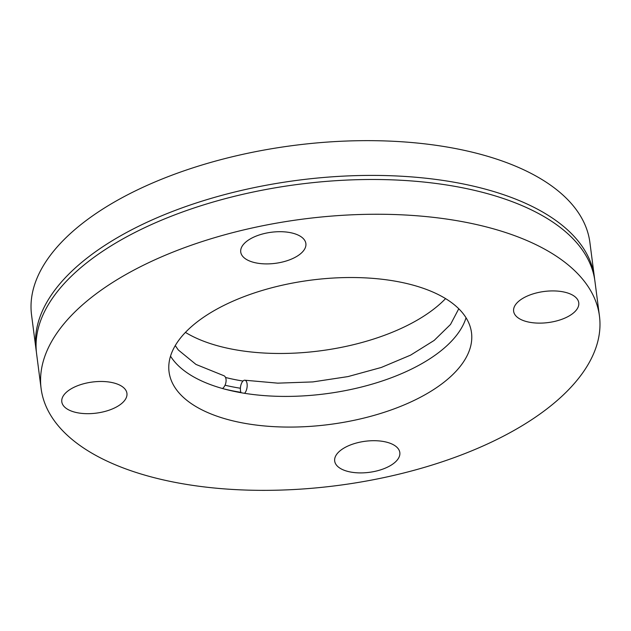 <?xml version="1.0" encoding="UTF-8"?>
<svg xmlns="http://www.w3.org/2000/svg" width="631" height="631" viewBox="0 0 631 631"><rect width="100%" height="100%" fill="white"/><g stroke="black" fill="none" stroke-linecap="round" stroke-linejoin="round"><path stroke-width="0.95" d="M466.049 317.779A152.489 72.762 -7.4 0 1 244.576 393.31A152.489 72.762 -7.4 0 1 233.218 391.173A152.489 72.762 -7.4 0 1 222.491 388.515A7.036 4.125 -74.3 0 0 226.024 379.294A7.036 4.125 -74.3 0 0 223.603 375.603L195.973 364.426L178.273 349.945L175.268 345.583M222.491 388.515A152.489 72.762 -7.4 0 1 170.528 356.16M244.576 393.31A7.036 3.258 -80.9 0 0 247.092 383.869A7.036 3.258 -80.9 0 0 244.891 380.225A7.036 3.258 -80.9 0 0 242.982 381.037A7.036 3.258 -80.9 0 0 240.395 388.246A7.036 3.258 -80.9 0 0 240.924 392.34A7.036 3.258 -80.9 0 0 241.097 392.719M224.439 389.051A159.122 75.925 172.6 0 0 229.069 390.108A159.122 75.925 172.6 0 0 240.924 392.34M225.535 377.48A152.489 72.762 172.6 0 0 231.624 378.908A152.489 72.762 172.6 0 0 242.982 381.037M240.395 388.246A159.122 75.925 -7.4 0 1 228.54 386.022A159.122 75.925 -7.4 0 1 225.03 385.225M112.263 382.599A32.844 15.672 -7.4 0 1 126.934 393.35A32.844 15.672 -7.4 0 1 110.756 409.582A32.844 15.672 -7.4 0 1 76.469 412.556A32.844 15.672 -7.4 0 1 61.799 401.813A32.844 15.672 -7.4 0 1 77.976 385.58A32.844 15.672 -7.4 0 1 112.263 382.599M385.147 441.826A32.844 15.672 -7.4 0 1 399.825 452.569A32.844 15.672 -7.4 0 1 383.64 468.801A32.844 15.672 -7.4 0 1 349.361 471.783A32.844 15.672 -7.4 0 1 334.682 461.032A32.844 15.672 -7.4 0 1 350.868 444.8A32.844 15.672 -7.4 0 1 385.147 441.826M564.09 292.043A32.844 15.672 -7.4 0 1 578.761 302.793A32.844 15.672 -7.4 0 1 562.584 319.026A32.844 15.672 -7.4 0 1 528.297 321.999A32.844 15.672 -7.4 0 1 513.626 311.249A32.844 15.672 -7.4 0 1 529.803 295.016A32.844 15.672 -7.4 0 1 564.09 292.043M291.199 232.823A32.844 15.672 -7.4 0 1 305.877 243.566A32.844 15.672 -7.4 0 1 289.692 259.798A32.844 15.672 -7.4 0 1 255.413 262.78A32.844 15.672 -7.4 0 1 240.734 252.029A32.844 15.672 -7.4 0 1 256.92 235.797A32.844 15.672 -7.4 0 1 291.199 232.823M36.361 351.751A281.513 134.324 -7.4 0 1 36.062 349.716A281.513 134.324 -7.4 0 1 174.763 210.58A281.513 134.324 -7.4 0 1 468.612 185.072A281.513 134.324 -7.4 0 1 594.402 277.198A281.513 134.324 -7.4 0 1 594.639 279.249M36.062 349.716L31.55 314.956A281.513 134.324 -7.4 0 1 170.252 175.828A281.513 134.324 -7.4 0 1 464.1 150.312A281.513 134.324 -7.4 0 1 589.89 242.438L594.402 277.198M166.899 480.688A281.513 134.324 -7.4 0 1 41.11 388.562A281.513 134.324 -7.4 0 1 179.811 249.426A281.513 134.324 -7.4 0 1 473.652 223.918A281.513 134.324 -7.4 0 1 599.45 316.044A281.513 134.324 -7.4 0 1 460.748 455.172A281.513 134.324 -7.4 0 1 166.899 480.688M41.11 388.562L36.598 353.802A281.513 134.324 -7.4 0 1 175.292 214.674A281.513 134.324 -7.4 0 1 469.141 189.158A281.513 134.324 -7.4 0 1 594.938 281.284L599.45 316.044M403.359 282.759A152.489 72.762 -7.4 0 1 471.499 332.663A152.489 72.762 -7.4 0 1 396.371 408.028A152.489 72.762 -7.4 0 1 237.201 421.839A152.489 72.762 -7.4 0 1 169.061 371.943A152.489 72.762 -7.4 0 1 244.189 296.578A152.489 72.762 -7.4 0 1 403.359 282.759M445.573 298.605A152.489 72.762 -7.4 0 1 227.641 348.241A152.489 72.762 -7.4 0 1 185.427 332.395M458.769 308.764L450.51 324.46L434.175 340.417L410.607 355.127L381.29 367.463L348.028 376.581L312.81 381.921L277.735 383.151L244.891 380.225"/></g></svg>
